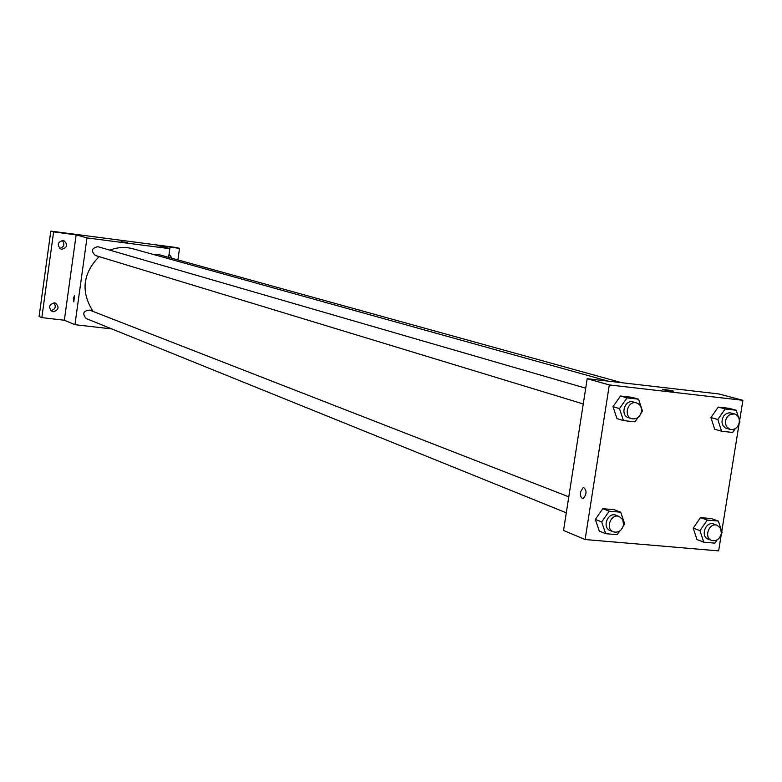 <?xml version="1.0" encoding="UTF-8"?>
<svg xmlns="http://www.w3.org/2000/svg" width="782" height="782" viewBox="0 0 782 782"><rect width="100%" height="100%" fill="white"/><g stroke="black" fill="none" stroke-linecap="round" stroke-linejoin="round"><path stroke-width="1.17" d="M50.81 310.62C55.317 309.428 56.382 306.827 54.017 302.829M168.883 257.415L168.746 256.32M59.764 248.461C64.192 246.858 65.004 244.16 62.218 240.357M111.816 328.929L74.945 324.686L64.349 320.229L41.837 317.629L39.1 316.446L50.81 231.11L176.243 247.503L179.528 248.353L177.895 259.907M41.837 317.629L53.616 231.912L50.81 231.11M53.616 231.912L76.137 234.854L86.968 237.904L169.821 248.696L157.808 245.519L179.528 248.353M121.112 241.667L127.378 242.576M169.059 254.13L172.138 258.314M54.447 302.859L55.522 303.133C59.51 307.209 58.748 310.083 53.225 311.754L52.101 311.461C48.171 307.365 48.953 304.491 54.447 302.859M63.049 240.387L63.713 240.524C68.161 244.522 67.535 247.454 61.827 249.321L61.104 249.165C56.715 245.137 57.36 242.215 63.049 240.387M64.349 320.229L76.137 234.854M608.054 381.117L133.077 248.823C125.257 246.711 117.496 247.161 109.783 250.152M99.089 256.613C82.657 273.622 80.663 291.911 93.097 311.471M74.945 324.686L86.968 237.904M169.821 248.696L168.609 257.337M568.788 496.834L89.549 310.083C83.224 310.845 82.1 313.66 86.167 318.548L566.295 512.806M621.71 382.701L158.345 254.502L155.08 254.952M585.718 388.185L97.926 246.711C91.689 248.031 90.829 250.954 95.336 255.47L583.264 403.952M73.312 298.421L74.515 295.586L73.811 301.901L73.312 298.421L74.515 295.586L73.811 301.901L73.312 298.421M721.415 533.637L718.638 550.89L585.112 539.531L563.548 530.45L587.194 378.703L718.893 393.962L742.9 400.306L739.596 420.804M585.112 539.531L609.315 384.93L587.194 378.703M609.315 384.93L742.9 400.306M672.637 390.775L673.077 391.186C666.997 390.609 663.478 389.964 662.52 389.25L672.637 390.775M619.755 531.007L617.184 534.683L605.679 533.686L599.305 531.086L595.317 519.375L602.824 508.681L614.281 509.727L602.824 508.681L595.317 519.375L601.681 521.917L609.217 511.164L620.722 512.21L624.691 523.96L623.342 525.885M735.285 428.673L732.656 432.446L721.581 431.244L714.68 429.22L710.916 417.539L718.228 407.08L729.264 408.331L718.228 407.08L710.916 417.539L717.808 419.504L725.149 408.986L736.233 410.237L738.394 417.021M739.244 422.984L721.766 531.477M638.044 417.471L634.974 421.84L623.459 420.589L616.969 418.585L612.99 406.669L620.517 396.015L631.973 397.305L620.517 396.015L612.99 406.669L619.471 408.605L627.037 397.891L638.542 399.191L642.491 411.156L641.035 413.219M717.055 539.932L714.836 543.138L703.761 542.18L696.987 539.57L693.214 528.094L700.506 517.596L711.542 518.603L700.506 517.596L693.214 528.094L699.978 530.636L707.309 520.079L718.384 521.086L722.138 532.601L721.327 533.774M580.537 491.878L583.372 487.264C586.969 490.353 586.911 494.126 583.186 498.574C581.075 498.349 580.195 496.12 580.537 491.878L583.372 487.264C586.969 490.353 586.911 494.126 583.186 498.574C581.085 498.349 580.205 496.12 580.547 491.878M662.52 389.26L673.449 391.108M703.761 542.18L699.978 530.636M717.27 525.338L713.829 524.077C705.794 520.704 699.968 536.423 708.248 539.15L711.669 540.45C716.537 541.427 719.763 539.111 721.366 533.51L720.672 528.456L717.27 525.338C709.215 521.956 703.38 537.723 711.669 540.45M707.309 520.079L700.506 517.596M718.384 521.086L711.542 518.603M696.987 539.57L693.214 528.094M605.679 533.686L601.681 521.917M619.403 516.56L616.157 515.299C607.888 511.643 601.632 527.537 610.165 530.548L613.391 531.858C618.494 532.982 621.886 530.646 623.557 524.859L622.834 519.766L619.403 516.56C611.104 512.894 604.838 528.837 613.391 531.858M609.217 511.164L602.824 508.681M620.722 512.21L614.281 509.727M599.305 531.086L595.317 519.375M721.581 431.244L717.808 419.504M739.313 419.914L739.967 421.957L739.127 423.16M734.601 413.932L729.577 412.749L726.507 413.512L723.907 415.682L722.294 418.859L721.982 422.397L723.027 425.613L725.237 427.862L730.124 429.484C734.777 430.12 737.817 427.783 739.264 422.476C739.664 418.116 738.11 415.271 734.601 413.932L729.997 414.48L727.397 416.659L725.774 419.846L725.461 423.394L726.507 426.61L730.124 429.484M725.149 408.986L718.228 407.08M736.233 410.237L729.264 408.331M714.68 429.22L710.916 417.539M623.459 420.589L619.471 408.605M636.616 402.945L633.322 401.987C624.691 399.064 619.764 415.477 628.601 417.744L631.885 418.741C636.753 419.475 639.94 417.109 641.426 411.645C641.817 407.246 640.214 404.353 636.616 402.945C627.966 400.013 623.039 416.474 631.885 418.741M627.037 397.891L620.517 396.015M638.542 399.191L631.973 397.305M616.969 418.585L612.99 406.669"/></g></svg>
